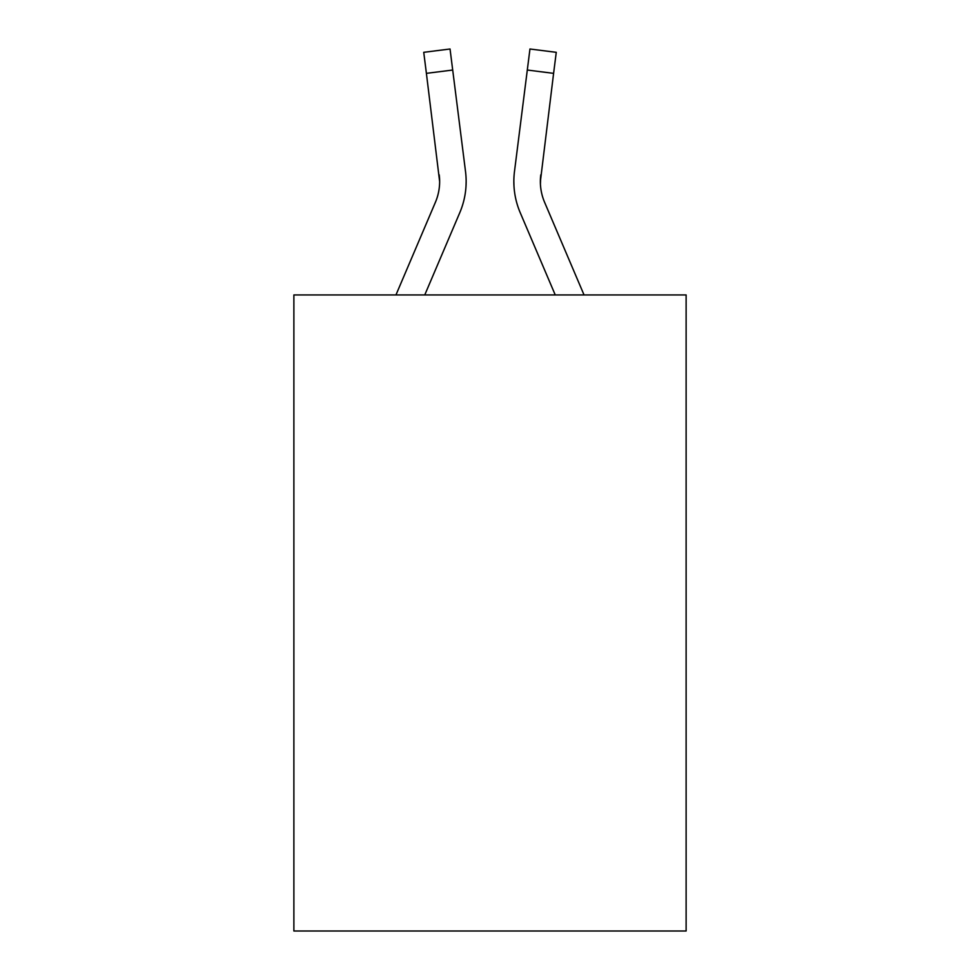 <?xml version="1.0" encoding="UTF-8"?>
<svg xmlns="http://www.w3.org/2000/svg" width="980" height="980" viewBox="0 0 980 980"><rect width="100%" height="100%" fill="white"/><g stroke="black" fill="none" stroke-linecap="round" stroke-linejoin="round"><path stroke-width="1.47" d="M686.123 294.943L686.123 931L293.878 931L293.878 294.943L686.123 294.943M424.757 294.943L459.791 212.66A79.503 79.503 -37 0 0 465.524 171.549L452.699 70.033L426.398 73.353L423.74 52.32L450.041 49L452.699 70.033M395.957 294.943L435.414 202.272A53.006 53.006 -30.1 0 0 439.64 181.606L426.398 73.353M465.12 168.364L465.524 171.549M584.043 294.943L544.586 202.272A53.006 53.006 30.1 0 1 540.36 181.606L553.602 73.353L527.301 70.033L529.96 49L556.26 52.32L529.96 49L556.26 52.32L529.96 49L556.26 52.32L529.96 49L556.26 52.32L529.96 49L556.26 52.32L529.96 49L556.26 52.32L529.96 49L556.26 52.32L529.96 49L556.26 52.32L529.96 49L556.26 52.32L529.96 49L556.26 52.32L529.96 49L556.26 52.32L529.96 49L556.26 52.32L529.96 49L556.26 52.32L529.96 49L556.26 52.32L529.96 49L556.26 52.32L529.96 49L556.26 52.32L553.602 73.353M555.244 294.943L520.209 212.66A79.503 79.503 37 0 1 514.476 171.549L527.301 70.033M540.421 184.105L540.776 174.869A53.006 53.006 37 0 0 544.586 202.272A53.006 53.006 37 0 1 540.36 181.606A53.006 53.006 37 0 0 544.586 202.272A53.006 53.006 37 0 1 540.36 181.606A53.006 53.006 37 0 0 544.586 202.272A53.006 53.006 37 0 1 540.36 181.606A53.006 53.006 37 0 0 544.586 202.272A53.006 53.006 37 0 1 540.36 181.606A53.006 53.006 37 0 0 544.586 202.272A53.006 53.006 37 0 1 540.36 181.606A53.006 53.006 37 0 0 544.586 202.272A53.006 53.006 37 0 1 540.36 181.606A53.006 53.006 37 0 0 544.586 202.272A53.006 53.006 37 0 1 540.36 181.606A53.006 53.006 37 0 0 544.586 202.272A53.006 53.006 37 0 1 540.36 181.606A53.006 53.006 37 0 0 544.586 202.272A53.006 53.006 37 0 1 540.36 181.606A53.006 53.006 37 0 0 544.586 202.272A53.006 53.006 37 0 1 540.36 181.606A53.006 53.006 37 0 0 544.586 202.272A53.006 53.006 37 0 1 540.36 181.606A53.006 53.006 37 0 0 544.586 202.272A53.006 53.006 37 0 1 540.36 181.606A53.006 53.006 37 0 0 544.586 202.272A53.006 53.006 37 0 1 540.36 181.606A53.006 53.006 37 0 0 544.586 202.272A53.006 53.006 37 0 1 540.36 181.606A53.006 53.006 37 0 0 544.586 202.272A53.006 53.006 37 0 1 540.36 181.606A53.006 53.006 37 0 0 544.586 202.272A53.006 53.006 37 0 1 540.36 181.606A53.006 53.006 37 0 0 544.586 202.272A53.006 53.006 37 0 1 540.36 181.606M435.414 202.272A53.006 53.006 -37 0 0 439.64 181.606A53.006 53.006 -37 0 1 435.414 202.272A53.006 53.006 -37 0 0 439.64 181.606A53.006 53.006 -37 0 1 435.414 202.272A53.006 53.006 -37 0 0 439.64 181.606A53.006 53.006 -37 0 1 435.414 202.272A53.006 53.006 -37 0 0 439.64 181.606A53.006 53.006 -37 0 1 435.414 202.272A53.006 53.006 -37 0 0 439.64 181.606A53.006 53.006 -37 0 1 435.414 202.272A53.006 53.006 -37 0 0 439.64 181.606A53.006 53.006 -37 0 1 435.414 202.272A53.006 53.006 -37 0 0 439.64 181.606A53.006 53.006 -37 0 1 435.414 202.272A53.006 53.006 -37 0 0 439.64 181.606A53.006 53.006 -37 0 1 435.414 202.272A53.006 53.006 -37 0 0 439.64 181.606A53.006 53.006 -37 0 1 435.414 202.272A53.006 53.006 -37 0 0 439.64 181.606A53.006 53.006 -37 0 1 435.414 202.272A53.006 53.006 -37 0 0 439.64 181.606A53.006 53.006 -37 0 1 435.414 202.272A53.006 53.006 -37 0 0 439.64 181.606A53.006 53.006 -37 0 1 435.414 202.272A53.006 53.006 -37 0 0 439.64 181.606A53.006 53.006 -37 0 1 435.414 202.272A53.006 53.006 -37 0 0 439.64 181.606A53.006 53.006 -37 0 1 435.414 202.272A53.006 53.006 -37 0 0 439.64 181.606A53.006 53.006 -37 0 1 435.414 202.272A53.006 53.006 -37 0 0 439.64 181.606A53.006 53.006 -37 0 1 435.414 202.272A53.006 53.006 -37 0 0 439.64 181.606L439.224 174.869A53.006 53.006 -37 0 1 435.414 202.272M466.149 181.471L466.051 185.392L466.149 181.471M513.949 185.392L513.851 181.471M514.476 171.549L514.88 168.364M556.26 52.32L529.96 49M423.74 52.32L450.041 49"/></g></svg>
